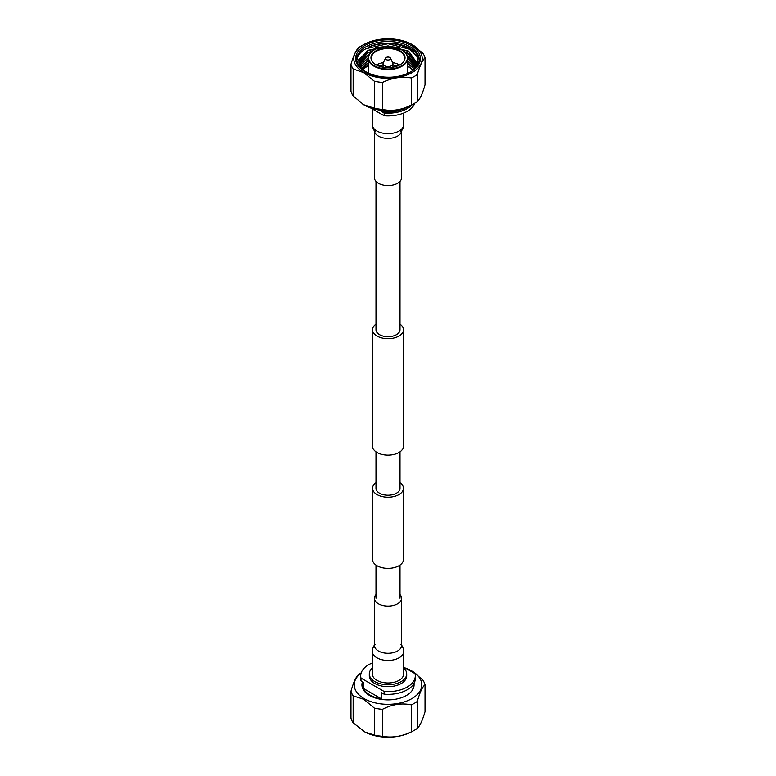 <?xml version="1.0" encoding="UTF-8"?>
<svg xmlns="http://www.w3.org/2000/svg" width="776" height="776" viewBox="0 0 776 776"><rect width="100%" height="100%" fill="white"/><g stroke="black" fill="none" stroke-linecap="round" stroke-linejoin="round"><path stroke-width="1.16" d="M400.009 482.672A15.452 8.924 180 0 1 403.452 488.288A15.452 8.924 180 0 1 393.917 496.533A15.452 8.924 180 0 1 377.078 494.603A15.452 8.924 180 0 1 372.548 488.288A15.452 8.924 180 0 1 375.991 482.672M403.452 488.288L403.452 559.467A15.452 8.924 180 0 1 393.917 567.702A15.452 8.924 180 0 1 377.078 565.772A15.452 8.924 180 0 1 372.548 559.467L372.548 488.288M375.991 324.155A15.452 8.924 0 0 0 372.548 329.771A15.452 8.924 0 0 0 377.078 336.076A15.452 8.924 0 0 0 393.917 338.006A15.452 8.924 0 0 0 403.452 329.771A15.452 8.924 0 0 0 400.009 324.155M372.548 329.771L372.548 446.229A15.452 8.924 0 0 0 377.078 452.544A15.452 8.924 0 0 0 393.917 454.474A15.452 8.924 0 0 0 403.452 446.229L403.452 329.771M375.991 181.38L375.991 329.771A12.009 6.936 0 0 0 379.512 334.669A12.009 6.936 0 0 0 392.598 336.173A12.009 6.936 0 0 0 400.009 329.771L400.009 181.38M400.009 451.845L400.009 488.288A12.009 6.936 180 0 1 392.598 494.69A12.009 6.936 180 0 1 379.512 493.196A12.009 6.936 180 0 1 375.991 488.288L375.991 451.845M401.57 177.733A13.57 7.838 180 0 1 393.19 184.969A13.57 7.838 180 0 1 378.407 183.272A13.57 7.838 180 0 1 374.43 177.733L374.43 130.775A13.57 7.838 180 0 0 378.407 136.081A13.57 7.838 180 0 0 397.593 136.081A13.57 7.838 180 0 0 401.561 130.775L401.57 177.733M372.315 651.403L372.315 673.908A15.685 9.06 0 0 0 376.913 680.319A15.685 9.06 0 0 0 394.004 682.279A15.685 9.06 0 0 0 403.685 673.908L403.685 651.403A15.685 9.06 0 0 1 399.087 657.805A15.685 9.06 0 0 1 376.913 657.805A15.685 9.06 0 0 1 372.315 651.403C371.384 650.967 374.556 643.993 375.041 644.507M375.991 594.62A13.57 7.838 0 0 0 374.43 598.267A13.57 7.838 0 0 0 378.407 603.806A13.57 7.838 0 0 0 393.19 605.503A13.57 7.838 0 0 0 401.57 598.267A13.57 7.838 0 0 0 400.009 594.62M381.559 110.328L381.559 111.521L384.13 113.005L384.13 115.74L370.501 107.874M405.829 107.748A25.278 14.598 180 0 1 381.559 111.521M365.098 45.338A32.388 18.702 180 0 1 410.902 45.338A32.388 18.702 180 0 1 410.902 71.78L410.902 71.78A32.388 18.702 180 0 1 365.098 71.78A32.388 18.702 180 0 1 365.098 45.338M410.475 72.022A31.195 18.013 -0 0 0 419.195 59.529A31.195 18.013 -0 0 0 399.941 42.884A31.195 18.013 -0 0 0 365.942 46.793A31.195 18.013 -0 0 0 356.805 59.529A31.195 18.013 -0 0 0 358.376 65.184M369.036 54.815L367.184 55.668M399.33 47.656L388 46.279L375.458 47.627M419.166 60.334A31.195 18.013 -0 0 0 410.058 48.403A31.195 18.013 -0 0 0 368.348 47.152C382.762 41.691 396.517 42.292 409.612 48.966L417.197 56.774L417.284 65.747M412.046 50.624L410.058 49.325L388 43.728L365.942 48.684C360.83 51.594 357.833 55.125 356.97 59.277A31.195 18.013 -0 0 0 356.834 60.334M361.878 69.006L365.942 66.203M367.455 65.708A31.195 18.013 -0 0 0 365.942 66.523A31.195 18.013 -0 0 0 362.12 69.2M365.942 56.328L359.375 61.74M358.531 60.111L359.375 58.879M359.618 58.569L365.942 53.457M365.942 53.777L359.375 59.199M359.201 59.432L358.677 60.188M390.968 77.173A32.718 18.886 180 0 1 365.729 71.683A32.718 18.886 180 0 1 356.145 58.326A32.718 18.886 180 0 1 356.805 54.572A32.058 18.508 -0 0 0 365.215 71.848M401.871 49.955A19.807 11.436 180 0 1 402.007 50.033A19.807 11.436 180 0 1 407.807 58.122A19.807 11.436 180 0 1 402.007 66.212A19.807 11.436 180 0 1 380.415 68.686A19.807 11.436 180 0 1 368.193 58.122A19.807 11.436 180 0 1 373.993 50.033L374.274 49.877A19.41 11.213 180 0 1 401.725 49.877A19.41 11.213 180 0 1 401.725 65.727A19.41 11.213 180 0 1 374.274 65.727A19.41 11.213 180 0 1 374.274 49.877L373.993 50.033M400.047 64.757L400.047 64.757A17.033 9.836 -0 0 0 400.047 50.847A17.033 9.836 -0 0 0 375.953 50.847A17.033 9.836 -0 0 0 375.953 64.757A17.033 9.836 -0 0 0 400.047 64.757M399.902 64.835A16.645 9.603 -0 0 0 404.645 58.122A16.645 9.603 -0 0 0 394.373 49.247A16.645 9.603 -0 0 0 376.234 51.332A16.645 9.603 -0 0 0 371.355 58.122A16.645 9.603 -0 0 0 376.098 64.835M399.65 64.98A16.645 9.603 -0 0 0 392.598 62.604M383.402 62.604A16.645 9.603 -0 0 0 376.35 64.98M396.982 66.154A15.054 8.691 -0 0 0 392.957 64.922M383.043 64.922A15.054 8.691 -0 0 0 379.018 66.154M390.483 58.161L392.772 62.972A4.957 2.861 180 0 1 392.957 63.729A4.957 2.861 180 0 1 391.502 65.756A4.957 2.861 180 0 1 386.108 66.377A4.957 2.861 180 0 1 383.043 63.729A4.957 2.861 180 0 1 383.228 62.972L385.517 58.161A2.58 1.484 180 0 1 386.176 57.502A2.58 1.484 180 0 1 390.483 58.161A2.58 1.484 180 0 1 389.824 59.607A2.58 1.484 180 0 1 386.7 59.839A2.58 1.484 180 0 1 385.517 58.161M362.945 104.265A33.775 19.497 0 0 0 411.881 104.973A33.775 19.497 180 0 1 364.119 104.973A33.775 19.497 180 0 1 363.032 104.323A33.775 19.497 180 0 1 362.819 104.188M415.674 102.607A37.442 21.612 180 0 1 411.338 104.954L411.338 77.959A37.442 21.612 0 0 0 417.275 74.535C419.865 65.756 422.445 60.198 425.025 57.841L425.025 84.836C422.454 93.867 419.874 99.435 417.275 101.52A37.442 21.612 180 0 1 415.674 102.607L412.968 104.323A33.775 19.497 180 0 1 411.881 104.973A33.775 19.497 0 0 0 413.055 104.265M411.338 104.954C401.764 109.949 392.132 111.434 382.432 109.426A37.442 21.612 180 0 1 374.313 108.165L363.731 104.731L353.158 95.952A37.442 21.612 180 0 1 350.975 91.267L350.975 64.272C353.555 55.542 356.135 49.974 358.725 47.588A37.442 21.612 0 0 1 362.916 45.018L365.069 43.892A34.222 19.759 0 0 0 363.808 72.527A34.222 19.759 0 0 0 412.192 72.527A34.222 19.759 0 0 0 412.192 44.591A34.222 19.759 0 0 0 410.931 43.892A34.222 19.759 0 0 0 365.069 43.892M374.313 108.165L374.313 81.179L363.731 72.643L353.158 68.967L353.158 95.952M374.313 81.179A37.442 21.612 0 0 0 382.432 82.431L382.432 109.426M411.338 77.959C401.735 76.261 392.093 77.746 382.432 82.431M425.025 57.841A37.442 21.612 0 0 0 422.842 53.156L410.931 43.892M350.975 64.272A37.442 21.612 0 0 0 353.158 68.967M417.275 74.535L417.275 101.52M416.605 66.717L417.168 63.331L408.632 51.109L388 45.852L367.368 50.469L358.987 60.353A29.168 16.839 0 0 0 358.832 62.099A29.168 16.839 0 0 0 360.53 67.774M413.327 70.044L407.807 65.921M368.193 65.31L362.421 69.452M414.578 68.957L407.807 63.37M368.193 62.769L361.15 68.366M415.596 67.929L407.807 60.829M368.193 60.218L360.219 67.24M416.382 66.998L407.807 58.278M368.202 57.666L359.598 65.95M416.848 65.882L408.632 56.202L407.255 55.426M369.114 54.669L367.368 55.562L359.162 64.66M417.09 64.602L408.632 53.651L404.044 51.42M373.227 50.508L367.368 53.011L358.91 63.37M358.832 62.235L367.368 50.789L388 46.172L408.632 51.42L417.168 63.496M417.168 63.651L416.77 66.484M358.929 63.525L367.368 53.331L372.334 51.119M404.762 52.031L408.632 53.971L417.071 64.767M359.21 64.815L367.368 55.882L368.901 55.086M407.41 55.833L416.809 66.038M359.666 66.106L368.193 57.987M407.807 58.598L416.305 67.105M360.306 67.396L368.193 60.538M407.807 61.139L415.48 68.055M361.296 68.501L368.193 63.089M407.807 63.69L414.442 69.093M362.596 69.588L368.193 65.63M407.807 66.241L413.152 70.189M356.97 59.277L358.987 60.353M356.145 58.375L356.805 54.572M414.782 103.169A27.296 15.753 180 0 1 384.13 115.74M411.988 104.915A27.296 15.753 180 0 1 384.13 113.005M411.998 690.698A25.278 14.598 0 0 0 413.278 686.11L413.278 684.529M372.315 662.966A27.296 15.753 0 0 0 360.704 675.857A27.296 15.753 0 0 0 360.985 678.098L384.13 691.455L384.13 694.19L381.559 692.716L381.559 698.924A25.278 14.598 0 0 1 370.123 695.131A25.278 14.598 0 0 1 363.556 688.525L381.559 698.924M372.315 668.039A18.702 10.796 0 0 0 369.298 673.908L369.298 675.857A18.702 10.796 0 0 0 374.779 683.491A18.702 10.796 0 0 0 395.159 685.838A18.702 10.796 0 0 0 406.702 675.857L406.702 673.908A18.702 10.796 0 0 0 403.685 668.039M369.298 673.908A18.702 10.796 0 0 0 374.779 681.541A18.702 10.796 0 0 0 395.159 683.889A18.702 10.796 0 0 0 406.702 673.908M362.489 681.697A26.074 15.054 0 0 0 361.926 684.81A26.074 15.054 0 0 0 369.56 695.461A26.074 15.054 0 0 0 397.981 698.72A26.074 15.054 0 0 0 414.074 684.81A26.074 15.054 0 0 0 413.967 683.452M362.722 682.424A26.074 15.054 0 0 0 361.946 685.46M411.881 671.027A33.775 19.497 0 0 0 405.499 668.136A33.775 19.497 180 0 1 421.775 684.81A33.775 19.497 180 0 1 411.881 698.604A33.775 19.497 0 0 0 421.775 684.81A33.775 19.497 0 0 0 412.968 671.677A33.775 19.497 0 0 0 411.881 671.027M364.119 698.604A33.775 19.497 0 0 0 411.881 698.604A33.775 19.497 180 0 1 375.07 702.833A33.775 19.497 180 0 1 354.225 684.81A33.775 19.497 0 0 0 364.119 698.604M361.218 672.831L360.326 673.393A37.442 21.612 0 0 0 358.725 674.48C356.155 676.488 353.575 682.055 350.975 691.164A37.442 21.612 0 0 0 353.158 695.849L363.731 699.283L374.313 708.071A37.442 21.612 0 0 0 382.432 709.322C391.996 704.336 401.628 702.843 411.338 704.851A37.442 21.612 0 0 0 417.275 701.426C419.845 692.386 422.425 686.828 425.025 684.733A37.442 21.612 0 0 0 422.842 680.048L413.191 671.822M417.275 701.426L417.275 728.412A37.442 21.612 180 0 1 413.084 730.982L410.931 732.107A34.222 19.759 180 0 1 365.069 732.107A34.222 19.759 180 0 1 364.982 732.059L374.313 735.056L374.313 708.071M417.275 728.412C419.855 726.055 422.435 720.497 425.025 711.728L425.025 684.733M413.084 730.982A37.442 21.612 180 0 1 411.338 731.846L411.338 704.851M382.432 709.322L382.432 736.317C392.035 738.024 401.667 736.531 411.338 731.846M382.432 736.317A37.442 21.612 180 0 1 374.313 735.056M353.158 695.849L353.158 722.844L365.069 732.107M353.158 722.844A37.442 21.612 180 0 1 350.975 718.159L350.975 691.164M361.17 672.967A33.775 19.497 0 0 0 354.225 684.81A33.775 19.497 180 0 1 361.17 672.967M414.054 685.46A26.074 15.054 0 0 0 413.763 683.792M362.722 681.832L362.722 686.11A25.278 14.598 0 0 0 364.002 690.698M384.13 691.455A27.296 15.753 0 0 0 415.296 675.857A27.296 15.753 0 0 0 415.014 673.626L403.685 667.088M384.13 694.19A27.296 15.753 0 0 0 415.296 678.593L415.296 675.857M360.704 675.857L360.704 678.593A27.296 15.753 0 0 0 360.985 680.833L360.985 678.098M363.556 688.525L363.556 682.317L360.985 680.833M403.685 113.034L403.685 124.596A15.685 9.06 180 0 1 399.087 130.999A15.685 9.06 180 0 1 376.913 130.999A15.685 9.06 180 0 1 372.315 124.596C371.384 125.023 374.556 132.007 375.041 131.493L374.43 130.203M374.439 645.719L374.43 645.457A13.57 7.838 0 0 0 378.407 650.996A13.57 7.838 0 0 0 397.593 650.996A13.57 7.838 0 0 0 401.57 645.457L401.57 598.267M400.009 565.083L400.009 598.286M375.991 565.083L375.991 598.286M403.685 124.596C403.53 127.4 402.628 129.699 400.959 131.493L401.57 130.203M372.315 108.912L372.315 124.596M374.43 645.457L374.43 598.267M400.959 644.507C401.444 643.993 404.616 650.977 403.685 651.403M368.193 72.963L368.193 58.122M383.043 63.729L383.043 67.211M392.957 63.729L392.957 67.211M407.807 73.351L407.807 58.122"/></g></svg>
